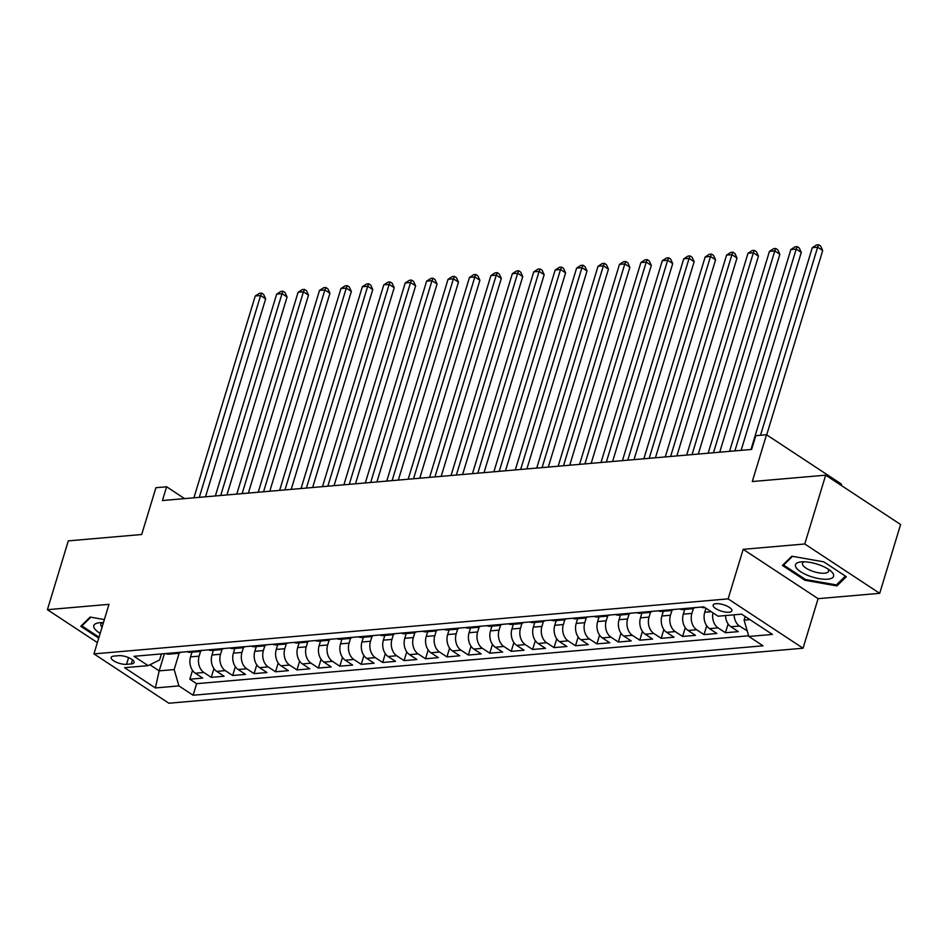 <?xml version="1.0" encoding="UTF-8"?>
<svg xmlns="http://www.w3.org/2000/svg" width="948" height="948" viewBox="0 0 948 948"><rect width="100%" height="100%" fill="white"/><g stroke="black" fill="none" stroke-linecap="round" stroke-linejoin="round"><path stroke-width="1.42" d="M716.048 603.698A9.8 3.377 -163.1 0 0 713.145 605.108A9.8 3.377 -163.1 0 0 718.347 610.002A9.8 3.377 -163.1 0 0 729 612.23A9.8 3.377 -163.1 0 0 731.903 610.808A9.8 3.377 -163.1 0 0 726.701 605.926A9.8 3.377 -163.1 0 0 716.048 603.698M841.066 485.305L841.433 484.084L766.517 434.741L755.805 435.665L751.622 449.435L162.44 500.544L166.623 486.774L155.91 487.71L141.69 534.506L68.303 540.87L47.4 609.683L97.371 642.59M879.697 593.33L900.6 524.505L825.684 475.173L804.769 543.986L743.173 549.33L728.123 598.875L803.039 648.219L818.1 598.662L879.697 593.33L804.769 543.986M728.123 598.875L93.947 653.883L168.863 703.226L803.039 648.219M191.982 652.153L190.548 656.881A12.253 8.733 85 0 0 195.3 673.222L202.682 678.093L189.837 679.206L192.503 670.426M200.621 651.169L199.116 656.135A12.253 8.733 85 0 0 203.867 672.488L211.262 677.346L213.928 668.565M211.262 677.346L224.107 676.232L216.725 671.374A12.253 8.733 85 0 1 211.973 655.021L213.407 650.304M234.831 648.444L233.398 653.16A12.253 8.733 85 0 0 238.149 669.513L245.532 674.384L232.687 675.497L235.353 666.705M256.256 646.583L254.822 651.312A12.253 8.733 85 0 0 259.574 667.653L266.957 672.523L254.111 673.637L256.778 664.844M277.681 644.723L276.247 649.451A12.253 8.733 85 0 0 280.999 665.792L288.382 670.663L275.536 671.777L278.202 662.984M299.106 642.863L297.672 647.591A12.253 8.733 85 0 0 302.424 663.932L309.806 668.802L296.961 669.916L299.627 661.123M320.531 641.002L319.097 645.73A12.253 8.733 85 0 0 323.849 662.071L331.231 666.942L318.386 668.056L321.052 659.275M341.955 639.153L340.522 643.87A12.253 8.733 85 0 0 345.273 660.223L352.656 665.081L339.811 666.195L342.477 657.414M363.38 637.293L361.946 642.009A12.253 8.733 85 0 0 366.698 658.362L374.093 663.221L361.235 664.347L363.902 655.554M384.805 635.433L383.371 640.161A12.253 8.733 85 0 0 388.123 656.502L395.517 661.372L382.66 662.486L385.326 653.693M406.23 633.572L404.796 638.3A12.253 8.733 85 0 0 409.548 654.641L416.942 659.512L404.085 660.626L406.751 651.833M427.655 631.712L426.221 636.44A12.253 8.733 85 0 0 430.973 652.781L438.367 657.651L425.51 658.765L428.176 649.973M449.079 629.851L447.646 634.579A12.253 8.733 85 0 0 452.397 650.92L459.792 655.791L446.935 656.905L449.601 648.124M470.504 628.003L469.07 632.719A12.253 8.733 85 0 0 473.822 649.072L481.217 653.93L468.359 655.044L471.026 646.263M491.929 626.142L490.495 630.858A12.253 8.733 85 0 0 495.247 647.211L502.641 652.07L489.784 653.196L492.45 644.403M513.354 624.282L511.92 629.01A12.253 8.733 85 0 0 516.672 645.351L524.066 650.221L511.209 651.335L513.875 642.543M534.779 622.421L533.345 627.149A12.253 8.733 85 0 0 538.097 643.491L545.491 648.361L532.634 649.475L535.3 640.682M556.203 620.561L554.77 625.289A12.253 8.733 85 0 0 559.521 641.63L566.916 646.5L554.059 647.614L556.725 638.822M577.628 618.7L576.194 623.429A12.253 8.733 85 0 0 580.946 639.77L588.341 644.64L575.483 645.754L578.15 636.973M599.053 616.84L597.619 621.568A12.253 8.733 85 0 0 602.371 637.909L609.765 642.78L596.908 643.893L599.574 635.113M620.478 614.991L619.044 619.708A12.253 8.733 85 0 0 623.796 636.061L631.19 640.919L618.333 642.033L620.999 633.252M641.903 613.131L640.469 617.859A12.253 8.733 85 0 0 645.221 634.2L652.615 639.07L639.758 640.184L642.424 631.392M663.327 611.27L661.894 615.999A12.253 8.733 85 0 0 666.645 632.34L674.04 637.21L661.183 638.324L663.849 629.531M684.752 609.41L683.318 614.138A12.253 8.733 85 0 0 688.07 630.479L695.465 635.35L682.607 636.464L685.274 627.671M705.976 608.237L704.743 612.278A12.253 8.733 85 0 0 709.495 628.619L716.889 633.489L704.032 634.603L706.698 625.81M725.516 615.548A12.253 8.733 85 0 0 730.92 626.758L738.314 631.629L725.457 632.743L728.123 623.962M126.546 664.335L131.262 663.932A9.504 3.271 -163.1 0 0 134.071 662.557A9.504 3.271 -163.1 0 0 129.035 657.817A9.504 3.271 -163.1 0 0 118.701 655.66L113.997 656.075A9.504 3.271 -163.1 0 0 111.177 657.438A9.504 3.271 -163.1 0 0 116.225 662.178A9.504 3.271 -163.1 0 0 126.546 664.335L128.584 657.628M164.407 653.658L159.181 670.864L174.171 669.561L178.923 685.902L193.108 695.24L763.01 645.801L748.837 636.464L772.407 634.425L741.62 614.15L718.063 616.2L703.878 606.862L133.976 656.3L148.149 665.638L159.596 659.962L161.433 653.919M178.923 685.902L155.365 687.952L124.579 667.676L148.149 665.638M693.403 608.415L691.886 613.392L683.318 614.138M671.978 610.275L670.461 615.252L661.894 615.999M650.553 612.135L649.036 617.112L640.469 617.859M629.128 613.996L627.612 618.973L619.044 619.708M607.704 615.856L606.187 620.822L597.619 621.568M586.279 617.705L584.762 622.682L576.194 623.429M564.854 619.565L563.337 624.542L554.77 625.289M543.429 621.426L541.912 626.403L533.345 627.149M522.004 623.286L520.488 628.263L511.92 629.01M500.58 625.147L499.063 630.124L490.495 630.858M479.155 627.007L477.638 631.972L469.07 632.719M457.73 628.856L456.213 633.833L447.646 634.579M436.293 630.716L434.788 635.693L426.221 636.44M414.869 632.577L413.364 637.554L404.796 638.3M393.444 634.437L391.939 639.414L383.371 640.161M372.019 636.298L370.514 641.275L361.946 642.009M350.594 638.158L349.089 643.135L340.522 643.87M329.169 640.007L327.664 644.984L319.097 645.73M307.745 641.867L306.24 646.844L297.672 647.591M286.32 643.728L284.815 648.705L276.247 649.451M264.895 645.588L263.39 650.565L254.822 651.312M243.47 647.448L241.965 652.425L233.398 653.16M222.045 649.309L220.54 654.286L211.973 655.021M189.837 679.206L196.615 683.674L748.636 635.788M734.084 614.802A12.253 8.733 -95 0 0 739.487 626.024L747.202 630.858M725.457 632.743L718.063 627.884A12.253 8.733 -95 0 1 712.979 612.846M704.032 634.603L696.638 629.733A12.253 8.733 -95 0 1 691.886 613.392M682.607 636.464L675.213 631.593A12.253 8.733 -95 0 1 670.461 615.252M661.183 638.324L653.788 633.454A12.253 8.733 -95 0 1 649.036 617.112M639.758 640.184L632.363 635.314A12.253 8.733 -95 0 1 627.612 618.973M618.333 642.033L610.939 637.175A12.253 8.733 -95 0 1 606.187 620.822M596.908 643.893L589.514 639.035A12.253 8.733 -95 0 1 584.762 622.682M575.483 645.754L568.089 640.884A12.253 8.733 -95 0 1 563.337 624.542M554.059 647.614L546.664 642.744A12.253 8.733 -95 0 1 541.912 626.403M532.634 649.475L525.239 644.604A12.253 8.733 -95 0 1 520.488 628.263M511.209 651.335L503.815 646.465A12.253 8.733 -95 0 1 499.063 630.124M489.784 653.196L482.39 648.325A12.253 8.733 -95 0 1 477.638 631.972M468.359 655.044L460.965 650.186A12.253 8.733 -95 0 1 456.213 633.833M446.935 656.905L439.54 652.034A12.253 8.733 -95 0 1 434.788 635.693M425.51 658.765L418.115 653.895A12.253 8.733 -95 0 1 413.364 637.554M404.085 660.626L396.691 655.755A12.253 8.733 -95 0 1 391.939 639.414M382.66 662.486L375.266 657.616A12.253 8.733 -95 0 1 370.514 641.275M361.235 664.347L353.841 659.476A12.253 8.733 -95 0 1 349.089 643.135M339.811 666.195L332.416 661.337A12.253 8.733 -95 0 1 327.664 644.984M318.386 668.056L310.991 663.185A12.253 8.733 -95 0 1 306.24 646.844M296.961 669.916L289.567 665.046A12.253 8.733 -95 0 1 284.815 648.705M275.536 671.777L268.142 666.906A12.253 8.733 -95 0 1 263.39 650.565M254.111 673.637L246.717 668.767A12.253 8.733 -95 0 1 241.965 652.425M232.687 675.497L225.292 670.627A12.253 8.733 -95 0 1 220.54 654.286M174.171 652.817A12.253 8.733 85 0 0 177.489 653.409A12.253 8.733 85 0 0 180.665 652.248M165.592 653.551A12.253 8.733 85 0 0 168.922 654.156L177.489 653.409M179.196 653.018L174.171 669.561M766.517 434.741L752.297 481.537L825.684 475.173M93.947 653.883L108.996 604.338L47.4 609.683M184.599 498.624L166.623 486.774M149.914 664.761L159.181 670.864L155.365 687.952M745.187 616.496L744.085 620.122L749.915 619.613M196.615 683.674L193.108 695.24M187.017 651.703A12.253 8.733 85 0 0 190.347 652.295L198.914 651.56A12.253 8.733 -95 0 1 195.596 650.956M202.09 650.387A12.253 8.733 -95 0 1 198.914 651.56M208.442 649.842A12.253 8.733 85 0 0 211.771 650.447L220.339 649.7A12.253 8.733 -95 0 1 217.021 649.096M223.515 648.527A12.253 8.733 -95 0 1 220.339 649.7M229.866 647.982A12.253 8.733 85 0 0 233.196 648.586L241.764 647.84A12.253 8.733 -95 0 1 238.446 647.235M244.94 646.678A12.253 8.733 -95 0 1 241.764 647.84M251.291 646.121A12.253 8.733 85 0 0 254.621 646.726L263.189 645.979A12.253 8.733 -95 0 1 259.871 645.375M266.364 644.818A12.253 8.733 -95 0 1 263.189 645.979M272.716 644.261A12.253 8.733 85 0 0 276.046 644.865L284.613 644.119A12.253 8.733 -95 0 1 281.295 643.514M287.789 642.957A12.253 8.733 -95 0 1 284.613 644.119M294.153 642.4A12.253 8.733 85 0 0 297.471 643.005L306.038 642.258A12.253 8.733 -95 0 1 302.72 641.666M309.214 641.097A12.253 8.733 -95 0 1 306.038 642.258M315.577 640.552A12.253 8.733 85 0 0 318.895 641.144L327.463 640.41A12.253 8.733 -95 0 1 324.145 639.805M330.639 639.236A12.253 8.733 -95 0 1 327.463 640.41M337.002 638.691A12.253 8.733 85 0 0 340.32 639.296L348.9 638.549A12.253 8.733 -95 0 1 345.57 637.945M352.064 637.376A12.253 8.733 -95 0 1 348.9 638.549M358.427 636.831A12.253 8.733 85 0 0 361.745 637.435L370.324 636.689A12.253 8.733 -95 0 1 366.995 636.084M373.488 635.527A12.253 8.733 -95 0 1 370.324 636.689M379.852 634.97A12.253 8.733 85 0 0 383.17 635.575L391.749 634.828A12.253 8.733 -95 0 1 388.419 634.224M394.913 633.667A12.253 8.733 -95 0 1 391.749 634.828M401.277 633.11A12.253 8.733 85 0 0 404.595 633.714L413.174 632.968A12.253 8.733 -95 0 1 409.844 632.363M416.338 631.806A12.253 8.733 -95 0 1 413.174 632.968M422.701 631.25A12.253 8.733 85 0 0 426.019 631.854L434.599 631.107A12.253 8.733 -95 0 1 431.269 630.515M437.763 629.946A12.253 8.733 -95 0 1 434.599 631.107M444.126 629.389A12.253 8.733 85 0 0 447.444 629.993L456.024 629.259A12.253 8.733 -95 0 1 452.694 628.654M459.188 628.086A12.253 8.733 -95 0 1 456.024 629.259M465.551 627.54A12.253 8.733 85 0 0 468.869 628.133L477.448 627.398A12.253 8.733 -95 0 1 474.119 626.794M480.612 626.225A12.253 8.733 -95 0 1 477.448 627.398M486.976 625.68A12.253 8.733 85 0 0 490.294 626.284L498.873 625.538A12.253 8.733 -95 0 1 495.543 624.933M502.037 624.365A12.253 8.733 -95 0 1 498.873 625.538M508.401 623.82A12.253 8.733 85 0 0 511.719 624.424L520.298 623.677A12.253 8.733 -95 0 1 516.968 623.073M523.462 622.516A12.253 8.733 -95 0 1 520.298 623.677M529.825 621.959A12.253 8.733 85 0 0 533.143 622.563L541.723 621.817A12.253 8.733 -95 0 1 538.393 621.213M544.887 620.656A12.253 8.733 -95 0 1 541.723 621.817M551.25 620.099A12.253 8.733 85 0 0 554.568 620.703L563.148 619.956A12.253 8.733 -95 0 1 559.818 619.364M566.312 618.795A12.253 8.733 -95 0 1 563.148 619.956M572.675 618.238A12.253 8.733 85 0 0 576.005 618.843L584.572 618.108A12.253 8.733 -95 0 1 581.243 617.504M587.748 616.935A12.253 8.733 -95 0 1 584.572 618.108M594.1 616.39A12.253 8.733 85 0 0 597.43 616.982L605.997 616.247A12.253 8.733 -95 0 1 602.667 615.643M609.173 615.074A12.253 8.733 -95 0 1 605.997 616.247M615.525 614.529A12.253 8.733 85 0 0 618.854 615.134L627.422 614.387A12.253 8.733 -95 0 1 624.092 613.783M630.598 613.214A12.253 8.733 -95 0 1 627.422 614.387M636.949 612.669A12.253 8.733 85 0 0 640.279 613.273L648.847 612.527A12.253 8.733 -95 0 1 645.517 611.922M652.023 611.365A12.253 8.733 -95 0 1 648.847 612.527M658.374 610.808A12.253 8.733 85 0 0 661.704 611.413L670.272 610.666A12.253 8.733 -95 0 1 666.942 610.062M673.447 609.505A12.253 8.733 -95 0 1 670.272 610.666M679.799 608.948A12.253 8.733 85 0 0 683.129 609.552L691.696 608.806A12.253 8.733 -95 0 1 688.366 608.201M694.872 607.644A12.253 8.733 -95 0 1 691.696 608.806M701.224 607.087A12.253 8.733 85 0 0 704.554 607.692L705.075 607.644M748.837 636.464L744.085 620.122M104.363 619.589L90.155 617.077L80.758 626.296L98.722 638.134M743.173 549.33L818.1 598.662M823.776 561.844L791.817 556.215L782.42 565.435L804.982 580.294L836.942 585.923L846.339 576.704L823.776 561.844M837.605 583.743L836.942 585.923M805.279 579.346L804.982 580.294M205.515 496.799L265.653 298.869L260.593 295.539L199.281 497.344M255.237 296.001L259.444 293.288L261.589 293.098L260.593 295.539L255.237 296.001L193.925 497.807M261.589 293.098L263.615 294.425L265.653 298.869M103.427 622.682A19.92 6.861 -163.1 0 0 99.718 622.717A19.92 6.861 -163.1 0 0 99.433 622.741A19.92 6.861 -163.1 0 0 100.18 633.359M102.597 622.646A13.639 4.693 -163.1 0 0 100.82 624.163A13.639 4.693 -163.1 0 0 102.076 627.138M99.019 637.186L81.919 625.929L90.807 617.195M82.251 624.839L81.919 625.929M795.905 567.236A19.92 6.861 -163.1 0 0 818.989 578.624A19.92 6.861 -163.1 0 0 833.185 573.801A19.92 6.861 -163.1 0 0 830.531 570.826A19.92 6.861 -163.1 0 0 801.096 561.88A19.92 6.861 -163.1 0 0 795.905 567.236M804.26 561.773A13.639 4.693 -163.1 0 0 802.494 563.302A13.639 4.693 -163.1 0 0 802.778 565.008A13.639 4.693 -163.1 0 0 816.382 572.355A13.639 4.693 -163.1 0 0 828.588 571.229A13.639 4.693 -163.1 0 0 828.303 569.511A13.639 4.693 -163.1 0 0 827.96 568.978M845.403 576.088L836.409 584.916L805.445 579.453L783.581 565.055L792.481 556.322M783.913 563.965L783.581 565.055M226.939 494.951L287.078 297.008L282.018 293.679L220.706 495.484M276.662 294.141L280.869 291.427L283.014 291.237L282.018 293.679L276.662 294.141L215.35 495.958M283.014 291.237L285.04 292.577L287.078 297.008M248.364 493.09L308.503 295.148L303.443 291.818L242.131 493.624M298.087 292.28L302.293 289.567L304.438 289.377L303.443 291.818L298.087 292.28L236.775 494.098M304.438 289.377L306.465 290.716L308.503 295.148M269.789 491.23L329.928 293.288L324.868 289.958L263.556 491.775M319.512 290.42L323.718 287.706L325.863 287.517L324.868 289.958L319.512 290.42L258.2 492.237M325.863 287.517L327.889 288.856L329.928 293.288M291.214 489.369L351.353 291.439L346.293 288.097L284.981 489.915M340.936 288.559L345.143 285.846L347.288 285.656L346.293 288.097L340.936 288.559L279.624 490.377M347.288 285.656L349.314 286.995L351.353 291.439M312.639 487.509L372.777 289.578L367.717 286.237L306.405 488.054M362.361 286.711L366.58 283.985L368.713 283.808L367.717 286.237L362.361 286.711L301.049 488.516M368.713 283.808L370.739 285.135L372.777 289.578M334.063 485.649L394.202 287.718L389.142 284.388L327.83 486.194M383.786 284.85L388.005 282.125L390.138 281.947L389.142 284.388L383.786 284.85L322.474 486.656M390.138 281.947L392.164 283.274L394.202 287.718M355.488 483.8L415.627 285.858L410.567 282.528L349.255 484.333M405.211 282.99L409.429 280.276L411.562 280.087L410.567 282.528L405.211 282.99L343.899 484.795M411.562 280.087L413.589 281.414L415.627 285.858M376.913 481.94L437.052 283.997L431.992 280.667L370.68 482.473M426.636 281.129L430.854 278.416L432.987 278.226L431.992 280.667L426.636 281.129L365.324 482.947M432.987 278.226L435.014 279.565L437.052 283.997M398.338 480.079L458.476 282.137L453.417 278.807L392.105 480.624M448.06 279.269L452.279 276.555L454.412 276.366L453.417 278.807L448.06 279.269L386.748 481.086M454.412 276.366L456.438 277.705L458.476 282.137M419.763 478.219L479.901 280.288L474.841 276.946L413.529 478.764M469.485 277.409L473.704 274.695L475.837 274.505L474.841 276.946L469.485 277.409L408.173 479.226M475.837 274.505L477.863 275.844L479.901 280.288M441.187 476.358L501.326 278.428L496.266 275.086L434.954 476.903M490.91 275.56L495.129 272.834L497.262 272.657L496.266 275.086L490.91 275.56L429.598 477.365M497.262 272.657L499.288 273.984L501.326 278.428M462.612 474.498L522.751 276.567L517.691 273.237L456.379 475.043M512.335 273.699L516.553 270.974L518.686 270.796L517.691 273.237L512.335 273.699L451.023 475.505M518.686 270.796L520.713 272.123L522.751 276.567M484.037 472.649L544.176 274.707L539.116 271.377L477.804 473.182M533.76 271.839L537.978 269.125L540.111 268.936L539.116 271.377L533.76 271.839L472.448 473.644M540.111 268.936L542.138 270.263L544.176 274.707M505.462 470.789L565.601 272.846L560.541 269.516L499.229 471.322M555.184 269.979L559.403 267.265L561.536 267.075L560.541 269.516L555.184 269.979L493.872 471.796M561.536 267.075L563.562 268.414L565.601 272.846M526.887 468.928L587.025 270.986L581.965 267.656L520.653 469.473M576.609 268.118L580.828 265.404L582.973 265.215L581.965 267.656L576.609 268.118L515.297 469.935M582.973 265.215L584.987 266.554L587.025 270.986M548.311 467.068L608.45 269.137L603.39 265.796L542.078 467.613M598.034 266.258L602.253 263.544L604.397 263.354L603.39 265.796L598.034 266.258L536.722 468.075M604.397 263.354L606.412 264.693L608.45 269.137M569.736 465.207L629.875 267.277L624.815 263.935L563.503 465.752M619.459 264.409L623.677 261.684L625.822 261.506L624.815 263.935L619.459 264.409L558.147 466.215M625.822 261.506L627.837 262.833L629.875 267.277M591.173 463.347L651.3 265.416L646.24 262.086L584.928 463.892M640.884 262.549L645.102 259.823L647.247 259.645L646.24 262.086L640.884 262.549L579.572 464.354M647.247 259.645L649.261 260.973L651.3 265.416M612.598 461.498L672.725 263.556L667.665 260.226L606.353 462.031M662.308 260.688L666.527 257.974L668.672 257.785L667.665 260.226L662.308 260.688L600.996 462.494M668.672 257.785L670.686 259.112L672.725 263.556M634.022 459.638L694.149 261.695L689.089 258.366L627.777 460.171M683.733 258.828L687.952 256.114L690.097 255.924L689.089 258.366L683.733 258.828L622.421 460.645M690.097 255.924L692.111 257.264L694.149 261.695M655.447 457.777L715.574 259.835L710.514 256.505L649.202 458.322M705.158 256.967L709.377 254.254L711.521 254.064L710.514 256.505L705.158 256.967L643.846 458.785M711.521 254.064L713.536 255.403L715.574 259.835M676.872 455.917L737.011 257.974L731.939 254.645L670.627 456.462M726.583 255.107L730.801 252.393L732.946 252.204L731.939 254.645L726.583 255.107L665.271 456.924M732.946 252.204L734.973 253.543L737.011 257.974M698.297 454.056L758.436 256.126L753.364 252.784L692.052 454.602M748.008 253.258L752.226 250.533L754.371 250.343L753.364 252.784L748.008 253.258L686.696 455.064M754.371 250.343L756.397 251.682L758.436 256.126M719.722 452.196L779.86 254.265L774.789 250.924L713.477 452.741M769.432 251.398L773.651 248.672L775.796 248.494L774.789 250.924L769.432 251.398L708.12 453.203M775.796 248.494L777.822 249.822L779.86 254.265M741.146 450.336L801.285 252.405L796.213 249.075L734.901 450.881M790.857 249.537L795.076 246.812L797.221 246.634L796.213 249.075L790.857 249.537L729.545 451.343M797.221 246.634L799.247 247.961L801.285 252.405M766.707 434.859L822.71 250.545L817.638 247.215L760.509 435.262M812.282 247.677L816.501 244.963L818.645 244.774L817.638 247.215L812.282 247.677L750.97 449.494M818.645 244.774L820.672 246.113L822.71 250.545M711.249 611.709L704.743 612.278M199.116 656.135L190.548 656.881M203.867 672.488L195.3 673.222M739.487 626.024L730.92 626.758M718.063 627.884L709.495 628.619M696.638 629.733L688.07 630.479M675.213 631.593L666.645 632.34M653.788 633.454L645.221 634.2M632.363 635.314L623.796 636.061M610.939 637.175L602.371 637.909M589.514 639.035L580.946 639.77M568.089 640.884L559.521 641.63M546.664 642.744L538.097 643.491M525.239 644.604L516.672 645.351M503.815 646.465L495.247 647.211M482.39 648.325L473.822 649.072M460.965 650.186L452.397 650.92M439.54 652.034L430.973 652.781M418.115 653.895L409.548 654.641M396.691 655.755L388.123 656.502M375.266 657.616L366.698 658.362M353.841 659.476L345.273 660.223M332.416 661.337L323.849 662.071M310.991 663.185L302.424 663.932M289.567 665.046L280.999 665.792M268.142 666.906L259.574 667.653M246.717 668.767L238.149 669.513M225.292 670.627L216.725 671.374M132.495 659.855L131.262 663.932"/></g></svg>
